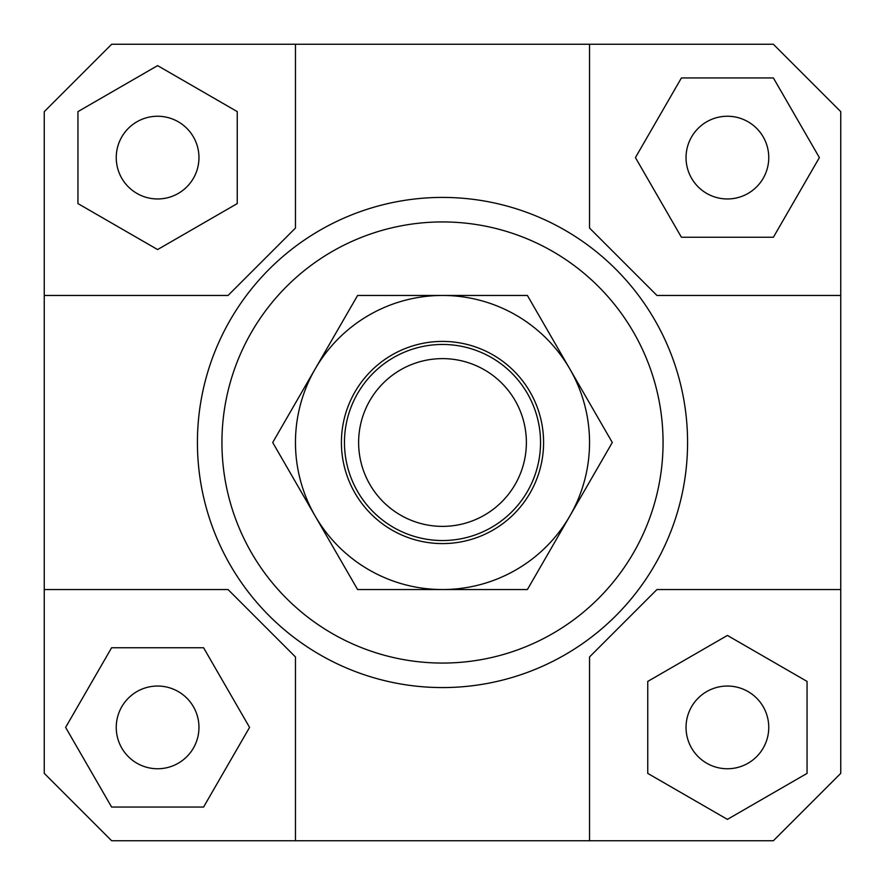 <?xml version="1.0" encoding="UTF-8"?>
<svg xmlns="http://www.w3.org/2000/svg" width="885" height="885" viewBox="0 0 885 885"><rect width="100%" height="100%" fill="white"/><g stroke="black" fill="none" stroke-linecap="round" stroke-linejoin="round"><path stroke-width="1.33" d="M344.464 442.5A98.036 98.036 0 0 0 442.5 540.536A98.036 98.036 0 0 0 540.536 442.5A98.036 98.036 0 0 0 442.5 344.464A98.036 98.036 0 0 0 344.464 442.5M358.624 442.5A83.876 83.876 0 0 1 442.5 358.624A83.876 83.876 0 0 1 526.376 442.5A83.876 83.876 0 0 1 442.5 526.376A83.876 83.876 0 0 1 358.624 442.5M198.959 727.404A41.352 41.352 0 0 1 157.596 768.755A41.352 41.352 0 0 1 116.245 727.404A41.352 41.352 0 0 1 157.596 686.041A41.352 41.352 0 0 1 198.959 727.404M727.404 686.041A41.352 41.352 0 0 1 768.755 727.404A41.352 41.352 0 0 1 727.404 768.755A41.352 41.352 0 0 1 686.041 727.404A41.352 41.352 0 0 1 727.404 686.041M686.041 157.596A41.352 41.352 0 0 1 727.404 116.245A41.352 41.352 0 0 1 768.755 157.596A41.352 41.352 0 0 1 727.404 198.959A41.352 41.352 0 0 1 686.041 157.596M157.596 198.959A41.352 41.352 0 0 1 116.245 157.596A41.352 41.352 0 0 1 157.596 116.245A41.352 41.352 0 0 1 198.959 157.596A41.352 41.352 0 0 1 157.596 198.959M246.439 589.543A245.079 245.079 0 0 1 197.421 442.5A245.079 245.079 0 0 0 442.5 687.579A245.079 245.079 0 0 0 687.579 442.5A245.079 245.079 0 0 1 246.439 589.543M221.936 442.5A220.564 220.564 0 0 1 442.5 221.936A220.564 220.564 0 0 1 663.064 442.5A220.564 220.564 0 0 1 442.5 663.064A220.564 220.564 0 0 1 221.936 442.5M687.579 442.5A245.079 245.079 0 0 0 442.5 197.421A245.079 245.079 0 0 0 197.421 442.5A245.079 245.079 0 0 1 442.5 197.421A245.079 245.079 0 0 1 687.579 442.5M295.457 840.75L295.457 656.947L228.053 589.543L44.25 589.543L44.25 111.643L111.643 44.25L773.357 44.25L840.75 111.643L840.75 773.357L773.357 840.75L111.643 840.75L44.25 773.357L44.25 589.543M840.75 589.543L656.947 589.543L589.543 656.947L589.543 840.75M589.543 44.25L589.543 228.053L656.947 295.457L840.75 295.457M44.25 295.457L228.053 295.457L295.457 228.053L295.457 44.25M77.946 111.61L77.946 203.583L157.596 249.57L237.246 203.583L237.246 111.61L157.596 65.623L77.946 111.61M773.39 77.946L681.417 77.946L635.43 157.596L681.417 237.246L773.39 237.246L819.377 157.596L773.39 77.946M807.054 773.39L807.054 681.417L727.404 635.43L647.754 681.417L647.754 773.39L727.404 819.377L807.054 773.39M111.61 807.054L203.583 807.054L249.57 727.404L203.583 647.754L111.61 647.754L65.623 727.404L111.61 807.054M315.16 368.979A147.043 147.043 0 0 0 442.5 589.543A147.043 147.043 0 0 0 569.84 368.979L612.298 442.5L527.394 589.543L357.606 589.543L272.702 442.5L357.606 295.457L442.5 295.457A147.043 147.043 0 0 0 315.16 368.979M543.589 442.5A101.089 101.089 0 0 1 442.5 543.589A101.089 101.089 0 0 1 341.411 442.5A101.089 101.089 0 0 1 442.5 341.411A101.089 101.089 0 0 1 543.589 442.5M442.5 295.457L527.394 295.457L569.84 368.979A147.043 147.043 0 0 0 442.5 295.457"/></g></svg>
